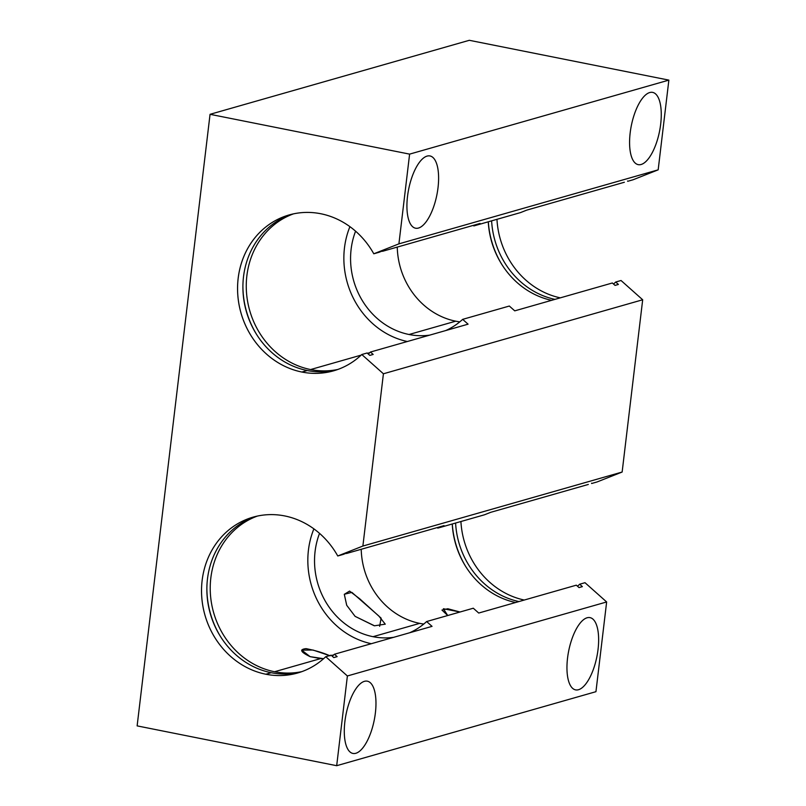 <?xml version="1.0" encoding="UTF-8"?>
<svg xmlns="http://www.w3.org/2000/svg" width="806" height="806" viewBox="0 0 806 806"><rect width="100%" height="100%" fill="white"/><g stroke="black" fill="none" stroke-linecap="round" stroke-linejoin="round"><path stroke-width="1.21" d="M627.713 181.3A81.043 73.155 -105.9 0 0 627.552 181.007A81.043 73.155 74.1 0 1 627.713 181.3L633.053 179.778L627.713 181.3M491.62 220.844A81.043 73.155 -105.9 0 0 554.961 299.369A81.043 73.155 74.1 0 1 491.62 220.844M560.301 297.847A81.043 73.155 74.1 0 1 496.959 219.323A81.043 73.155 -105.9 0 0 560.301 297.847M501.926 264.6A84.731 76.479 74.1 0 1 488.325 221.781A84.731 76.479 -105.9 0 0 501.926 264.6M551.606 300.326A81.043 73.155 74.1 0 1 488.265 221.801A81.043 73.155 -105.9 0 0 551.606 300.326M624.358 182.257L526.751 210.124L624.358 182.257M473.807 225.932A73.678 66.505 -105.9 0 0 473.454 225.337A73.678 66.505 74.1 0 1 473.807 225.932L520.475 212.613L473.807 225.932L480.084 223.443L382.487 251.311A81.043 73.155 -105.9 0 0 382.316 251.009A81.043 73.155 74.1 0 1 382.487 251.311L480.084 223.443L473.807 225.932M355.577 231.191A73.678 66.505 -105.9 0 0 409.055 334.5L455.722 321.181A73.678 66.505 74.1 0 1 397.257 247.089A73.678 66.505 -105.9 0 0 455.722 321.181L409.055 334.5A73.678 66.505 74.1 0 1 355.577 231.191M293.485 213.862A81.043 73.155 -105.9 0 0 246.787 295.701A81.043 73.155 -105.9 0 0 310.592 369.551L361.138 355.124L310.592 369.551A81.043 73.155 74.1 0 1 246.787 295.701A81.043 73.155 74.1 0 1 293.485 213.862M367.476 353.32L369.833 352.645L367.476 353.32M407.332 341.512A81.043 73.155 74.1 0 1 349.915 226.667A81.043 73.155 -105.9 0 0 407.332 341.512M256.691 334.611A84.731 76.479 74.1 0 1 242.908 286.311A84.731 76.479 -105.9 0 0 256.691 334.611M385.621 250.072L382.266 251.029L385.621 250.072M373.793 253.789A81.043 73.155 -105.9 0 0 289.092 214.96A81.043 73.155 -105.9 0 0 237.861 295.701A81.043 73.155 -105.9 0 0 301.907 372.04L307.237 370.518A81.043 73.155 74.1 0 1 243.331 295.701A81.043 73.155 74.1 0 1 291.782 214.255A81.043 73.155 -105.9 0 0 243.331 295.701A81.043 73.155 -105.9 0 0 307.237 370.518L301.907 372.04A81.043 73.155 74.1 0 1 249.175 245.941A81.043 73.155 74.1 0 1 373.793 253.789L398.91 243.855L658.17 169.844L633.053 179.778L658.17 169.844L668.869 80.116L658.17 169.844L398.91 243.855L409.609 154.127L398.91 243.855L373.793 253.789L379.132 252.268L373.793 253.789M591.685 483.489A81.043 73.155 -105.9 0 0 591.513 483.197A81.043 73.155 74.1 0 1 591.685 483.489L597.024 481.968L591.685 483.489M455.591 523.034A81.043 73.155 -105.9 0 0 518.933 601.558A81.043 73.155 74.1 0 1 455.591 523.034M524.263 600.037A81.043 73.155 74.1 0 1 460.921 521.512A81.043 73.155 -105.9 0 0 524.263 600.037M465.888 566.789A84.731 76.479 74.1 0 1 452.297 523.971A84.731 76.479 -105.9 0 0 465.888 566.789M437.769 528.121A73.678 66.505 -105.9 0 0 437.426 527.527A73.678 66.505 74.1 0 1 437.769 528.121L484.436 514.802L437.769 528.121L444.056 525.633L346.449 553.5A81.043 73.155 -105.9 0 0 346.278 553.198A81.043 73.155 74.1 0 1 346.449 553.5L444.056 525.633L437.769 528.121M319.539 533.381A73.678 66.505 -105.9 0 0 373.027 636.69L419.694 623.36A73.678 66.505 74.1 0 1 361.219 549.279A73.678 66.505 -105.9 0 0 419.694 623.36L373.027 636.69A73.678 66.505 74.1 0 1 319.539 533.381M374.165 625.728L355.103 616.358L346.721 605.296L344.303 594.334L349.562 591.08L359.557 598.657L381.127 618.162L379.636 626.312M220.653 636.8A84.731 76.479 74.1 0 1 206.87 588.501A84.731 76.479 -105.9 0 0 220.653 636.8M349.582 552.261L346.227 553.218L349.582 552.261M337.754 555.979A81.043 73.155 -105.9 0 0 253.064 517.15A81.043 73.155 -105.9 0 0 201.822 597.891A81.043 73.155 -105.9 0 0 265.869 674.229L271.209 672.698A81.043 73.155 74.1 0 1 207.293 597.891A81.043 73.155 74.1 0 1 255.744 516.445A81.043 73.155 -105.9 0 0 207.293 597.891A81.043 73.155 -105.9 0 0 271.209 672.698L265.869 674.229A81.043 73.155 74.1 0 1 213.147 548.13A81.043 73.155 74.1 0 1 337.754 555.979L362.881 546.045L383.414 373.783L361.783 354.519A81.043 73.155 74.1 0 1 301.907 372.04A81.043 73.155 -105.9 0 0 333.583 370.831A81.043 73.155 -105.9 0 0 361.783 354.519L383.414 373.783L642.684 299.772L622.141 472.034L597.024 481.968L622.141 472.034L362.881 546.045L337.754 555.979L343.094 554.457L337.754 555.979M329.573 655.621L313.01 650.029L301.666 650.13L310.139 656.658L323.579 658.703L320.576 658.613L274.564 671.741A81.043 73.155 74.1 0 1 210.749 597.891A81.043 73.155 74.1 0 1 257.446 516.052A81.043 73.155 -105.9 0 0 210.749 597.891A81.043 73.155 -105.9 0 0 274.564 671.741L320.576 658.613L310.139 656.658C300.537 652.034 299.187 649.364 306.099 648.639C315.438 650.482 323.448 652.89 330.117 655.883M331.447 655.51L333.795 654.835L331.447 655.51M371.304 643.702A81.043 73.155 74.1 0 1 313.887 528.857A81.043 73.155 -105.9 0 0 371.304 643.702M447.713 615.522L443.391 608.742L460.035 612.006L447.793 608.752L441.97 610.071L447.713 615.522M515.578 602.515A81.043 73.155 74.1 0 1 452.237 523.991A81.043 73.155 -105.9 0 0 515.578 602.515M588.33 484.446L490.723 512.314L588.33 484.446M336.686 765.7L137.131 725.884L210.054 114.311L469.314 40.3L668.869 80.116L409.609 154.127L210.054 114.311L137.131 725.884L336.686 765.7L595.946 691.689L336.686 765.7L347.386 675.972L336.686 765.7M478.714 613.044L576.32 585.176L478.714 613.044L473.293 608.218L426.626 621.547L432.046 626.363L334.44 654.23L432.046 626.363L426.626 621.547A73.678 66.505 74.1 0 1 409.65 632.76A73.678 66.505 -105.9 0 0 426.626 621.547L473.293 608.218L478.714 613.044M274.564 671.741A81.043 73.155 -105.9 0 0 301.857 671.63A81.043 73.155 74.1 0 1 274.564 671.741M332.263 656.235A81.043 73.155 -105.9 0 0 334.44 654.23L337.14 656.628L333.785 657.585L331.085 655.187L325.745 656.709A81.043 73.155 74.1 0 1 265.869 674.229A81.043 73.155 -105.9 0 0 297.555 673.02A81.043 73.155 -105.9 0 0 325.745 656.709L347.386 675.972L325.745 656.709L331.085 655.187L333.785 657.585L337.14 656.628L334.44 654.23A81.043 73.155 74.1 0 1 332.263 656.235M621.043 280.508L642.684 299.772L621.043 280.508L615.703 282.029L618.404 284.437L615.049 285.395L612.348 282.987L514.742 310.854L509.332 306.038L462.664 319.357L468.074 324.173L370.468 352.041L373.168 354.439L369.813 355.396L367.113 352.998L361.783 354.519L367.113 352.998L369.813 355.396L373.168 354.439L370.468 352.041A81.043 73.155 74.1 0 1 368.292 354.046A81.043 73.155 -105.9 0 0 370.468 352.041L468.074 324.173L462.664 319.357A73.678 66.505 74.1 0 1 445.678 330.571A73.678 66.505 -105.9 0 0 462.664 319.357L509.332 306.038L514.742 310.854L612.348 282.987L615.049 285.395L618.404 284.437L615.703 282.029A81.043 73.155 74.1 0 1 613.527 284.034A81.043 73.155 -105.9 0 0 615.703 282.029L621.043 280.508M585.005 582.698L606.646 601.961L595.946 691.689L606.646 601.961L347.386 675.972L606.646 601.961L585.005 582.698L579.675 584.219L582.375 586.627L579.02 587.584L576.32 585.176L579.02 587.584L582.375 586.627L579.675 584.219A81.043 73.155 74.1 0 1 577.489 586.224A81.043 73.155 -105.9 0 0 579.675 584.219L585.005 582.698M407.514 196.422A36.844 14.387 -78.7 0 1 434.102 158.742A36.844 14.387 -78.7 0 1 426.676 221.056A36.844 14.387 -78.7 0 1 407.514 196.422A36.844 14.387 101.3 0 0 415.553 228.199A36.844 14.387 101.3 0 0 436.872 194.891A36.844 14.387 101.3 0 0 429.971 155.941A36.844 14.387 101.3 0 0 407.514 196.422M630.171 132.869A36.844 14.387 -78.7 0 1 656.769 95.179A36.844 14.387 -78.7 0 1 649.334 157.492A36.844 14.387 -78.7 0 1 630.171 132.869A36.844 14.387 101.3 0 0 638.211 164.636A36.844 14.387 101.3 0 0 659.53 131.328A36.844 14.387 101.3 0 0 652.628 92.388A36.844 14.387 101.3 0 0 630.171 132.869M344.877 721.662A36.844 14.387 -78.7 0 1 371.475 683.972A36.844 14.387 -78.7 0 1 364.04 746.285A36.844 14.387 -78.7 0 1 344.877 721.662A36.844 14.387 101.3 0 0 352.927 753.439A36.844 14.387 101.3 0 0 374.236 720.121A36.844 14.387 101.3 0 0 367.345 681.181A36.844 14.387 101.3 0 0 344.877 721.662M567.545 658.099A36.844 14.387 -78.7 0 1 594.133 620.408A36.844 14.387 -78.7 0 1 586.708 682.722A36.844 14.387 -78.7 0 1 567.545 658.099A36.844 14.387 101.3 0 0 575.585 689.876A36.844 14.387 101.3 0 0 596.903 656.558A36.844 14.387 101.3 0 0 590.002 617.618A36.844 14.387 101.3 0 0 567.545 658.099M379.132 252.268L382.266 251.029L379.132 252.268M520.475 212.613L526.751 210.124L520.475 212.613M343.094 554.457L346.227 553.218L343.094 554.457M484.436 514.802L490.723 512.314L484.436 514.802M362.881 546.045L622.141 472.034L642.684 299.772L383.414 373.783L362.881 546.045M210.054 114.311L409.609 154.127L668.869 80.116L469.314 40.3L210.054 114.311M300.205 672.194A81.043 73.155 74.1 0 1 271.209 672.698A81.043 73.155 -105.9 0 0 300.205 672.194M393.701 637.314A73.678 66.505 74.1 0 1 373.027 636.69A73.678 66.505 -105.9 0 0 393.701 637.314M423.765 624.046A73.678 66.505 74.1 0 1 419.694 623.36A73.678 66.505 -105.9 0 0 423.765 624.046M336.243 370.004A81.043 73.155 74.1 0 1 307.237 370.518A81.043 73.155 -105.9 0 0 336.243 370.004M337.895 369.44A81.043 73.155 74.1 0 1 310.592 369.551A81.043 73.155 -105.9 0 0 337.895 369.44M429.729 335.125A73.678 66.505 74.1 0 1 409.055 334.5A73.678 66.505 -105.9 0 0 429.729 335.125M459.803 321.856A73.678 66.505 74.1 0 1 455.722 321.181A73.678 66.505 -105.9 0 0 459.803 321.856M355.103 616.358L374.478 625.788L385.268 624.166L378.8 615.975L351.89 592.39L344.313 594.264L346.691 605.256L355.103 616.358"/></g></svg>

